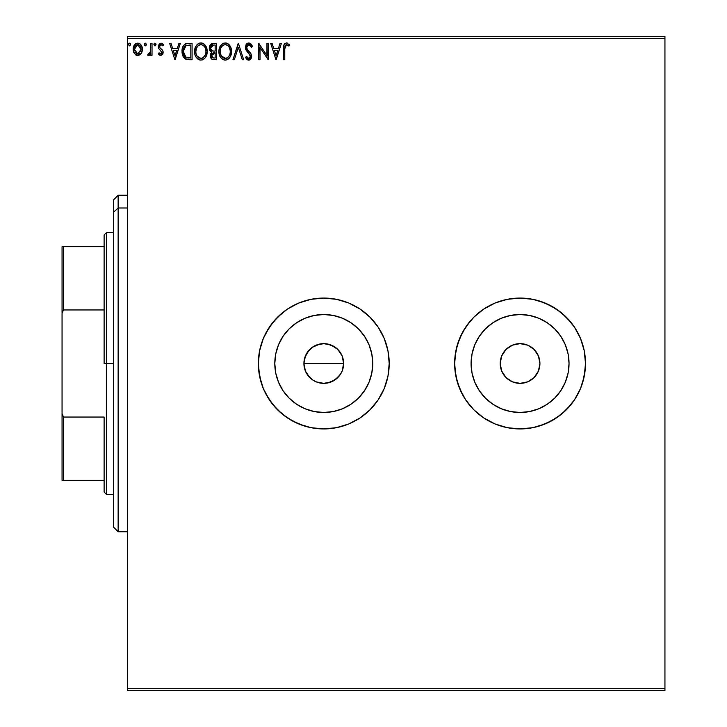 <?xml version="1.0" encoding="UTF-8"?>
<svg xmlns="http://www.w3.org/2000/svg" width="727" height="727" viewBox="0 0 727 727"><rect width="100%" height="100%" fill="white"/><g stroke="black" fill="none" stroke-linecap="round" stroke-linejoin="round"><path stroke-width="1.09" d="M539.925 363.5A19.865 19.865 0 0 1 520.069 383.365A19.865 19.865 0 0 1 500.203 363.5L501.712 355.903L506.019 349.451L512.462 345.152L520.069 343.635L527.666 345.152L534.109 349.451L538.416 355.903L539.925 363.5L538.416 371.097L534.109 377.549L527.666 381.848L520.069 383.365L512.462 381.848L506.019 377.549L501.712 371.097L500.203 363.5A19.865 19.865 0 0 1 520.069 343.635A19.865 19.865 0 0 1 539.925 363.5M342.117 371.115L343.635 363.5A19.865 19.865 0 0 1 323.779 383.365A19.865 19.865 0 0 1 303.913 363.5L305.422 371.097L307.257 374.532L312.737 380.012L316.154 381.839L323.76 383.365L331.367 381.857L337.81 377.558L341.254 372.942M372.751 363.5A48.982 48.982 0 0 1 323.779 412.482A48.982 48.982 0 0 1 274.797 363.5L275.733 353.949L278.523 344.752L283.048 336.292L289.137 328.868L296.561 322.779L305.031 318.253L314.218 315.463L323.779 314.518L333.329 315.463L342.517 318.253L350.987 322.779L358.411 328.868L364.5 336.292L369.025 344.752L371.815 353.949L372.751 363.5L371.815 373.051L369.025 382.248L364.5 390.708L358.411 398.132L350.987 404.221L342.517 408.747L333.329 411.537L323.779 412.482L314.218 411.537L305.031 408.747L296.561 404.221L289.137 398.132L283.048 390.708L278.523 382.248L275.733 373.051L274.797 363.5A48.982 48.982 0 0 1 323.779 314.518A48.982 48.982 0 0 1 372.751 363.5M569.041 363.5A48.982 48.982 0 0 1 520.069 412.482A48.982 48.982 0 0 1 471.087 363.5L472.023 353.949L474.813 344.752L479.338 336.292L485.427 328.868L492.851 322.779L501.321 318.253L510.508 315.463L520.069 314.518L529.619 315.463L538.807 318.253L547.277 322.779L554.701 328.868L560.79 336.292L565.315 344.752L568.105 353.949L569.041 363.5L568.105 373.051L565.315 382.248L560.79 390.708L554.701 398.132L547.277 404.221L538.807 408.747L529.619 411.537L520.069 412.482L510.508 411.537L501.321 408.747L492.851 404.221L485.427 398.132L479.338 390.708L474.813 382.248L472.023 373.051L471.087 363.5A48.982 48.982 0 0 1 520.069 314.518A48.982 48.982 0 0 1 569.041 363.5M483.728 417.916A65.43 65.43 0 0 0 580.519 388.536L584.235 376.268L585.499 363.5A65.43 65.43 0 0 1 520.069 428.93A65.43 65.43 0 0 1 454.639 363.5A65.43 65.43 0 0 0 459.6 388.491M459.637 388.582A65.43 65.43 0 0 0 465.653 399.832L473.795 409.764L483.709 417.907L495.023 423.95L507.301 427.676L520.069 428.93L532.827 427.676L545.105 423.95L556.419 417.907L566.333 409.764L574.466 399.85L580.519 388.536L582.681 382.493L585.18 369.916L585.499 363.5L584.235 350.732L580.519 338.464L574.466 327.15L566.333 317.236L556.419 309.093L545.105 303.05L532.827 299.324L520.069 298.07L507.301 299.324L495.023 303.05L483.709 309.093L473.795 317.236L465.662 327.15L459.618 338.464L455.893 350.732L454.639 363.5L455.893 376.268L459.618 388.536L465.662 399.85L469.488 405.012L473.795 409.764L483.709 417.907L495.023 423.95L507.301 427.676L513.653 428.612L520.069 428.93L532.827 427.676L539.061 426.113L550.912 421.206L561.571 414.081L570.64 405.012L574.466 399.85L580.519 388.536M465.671 399.868A65.43 65.43 0 0 0 483.7 417.889M263.328 388.536L266.073 394.343L273.198 405.012L282.267 414.081L292.936 421.206L304.786 426.113L311.011 427.676L323.779 428.93L336.537 427.676L348.815 423.95L360.129 417.907L370.043 409.764L378.176 399.85L384.229 388.536L387.945 376.268L389.209 363.5L387.945 350.732L384.229 338.464L378.176 327.15L370.043 317.236L360.129 309.093L348.815 303.05L336.537 299.324L323.779 298.07L311.011 299.324L298.733 303.05L287.419 309.093L277.505 317.236L269.372 327.15L263.328 338.464L259.603 350.732L258.349 363.5L258.658 369.916L261.166 382.493L263.328 388.536L269.372 399.85L277.505 409.764L287.419 417.907L298.733 423.95L311.011 427.676L323.779 428.93L336.537 427.676A65.43 65.43 0 0 0 389.209 363.5A65.43 65.43 0 0 1 323.779 428.93A65.43 65.43 0 0 1 258.349 363.5L259.603 376.268L263.328 388.536A65.43 65.43 0 0 0 323.715 428.93M323.842 428.93A65.43 65.43 0 0 0 336.519 427.676M323.76 383.365L316.163 381.848L312.737 380.012L309.729 377.549L305.422 371.097L303.913 363.5L304.295 359.629L307.257 352.468L310.175 349.024M305.422 371.097L304.74 369.189M309.729 377.549L306.394 373.105M334.811 346.988L337.819 349.451L331.376 345.152L323.779 343.635L316.181 345.143L323.779 343.635L327.65 344.016L334.82 346.988L337.819 349.451L342.126 355.894L343.635 363.5L342.126 371.097L340.291 374.532L334.811 380.012L327.65 382.984L323.779 383.365L318.081 382.529M327.632 382.984L325.714 383.265M331.367 381.857L330.585 382.157M334.802 380.021L332.83 381.184M337.81 377.558L337.074 378.258M340.272 374.559L339.4 375.768M343.253 367.38L342.753 369.352M127.489 690.65L664.941 690.65L127.489 690.65L127.489 38.685L664.941 38.685L664.941 688.315L127.489 688.315L127.489 690.65M664.941 36.35L127.489 36.35L127.489 688.315L664.941 688.315L664.941 690.65L664.941 38.685L127.489 38.685L127.489 36.35L664.941 36.35L664.941 38.685L664.941 36.35M141.156 53.544L142.374 49.309C142.41 45.91 140.865 43.856 137.757 43.147C134.649 43.865 133.114 45.91 133.15 49.309L134.368 53.553L137.757 55.525L141.156 53.544L142.092 51.517L142.31 48.236L141.247 45.247L139.784 43.72L137.757 43.147L135.731 43.72L133.414 47.191L133.214 50.427L134.368 53.553L136.749 55.388L138.775 55.388L141.147 53.544M150.762 43.356L152.025 43.356L150.762 43.356L150.471 51.89L149.78 53.462L148.217 53.843L147.617 55.116L149.317 55.334L150.762 53.553L150.762 55.316L152.025 55.316L152.025 43.356L152.025 55.316L152.025 43.356L150.762 43.356L150.562 51.481L147.617 55.116L148.572 55.525L150.762 53.553L150.762 55.316L152.025 55.316L150.762 55.316M160.74 55.525L162.566 54.48L163.112 51.917L162.43 50.072L159.867 47.682L159.667 45.874L161.103 44.62L162.83 45.874L163.557 44.765L160.967 43.147L159.286 43.902L158.35 46.001L158.722 48.455L161.857 52.162L160.94 54.016L159.049 52.798L158.313 53.825L159.995 55.361L160.74 55.525L163.139 52.389L162.73 50.545L159.867 47.682L159.567 46.546L161.103 44.62L162.83 45.874L163.557 44.765L160.967 43.147L158.313 46.601L158.722 48.455L161.876 52.444L160.658 54.052L159.049 52.798L158.313 53.825L160.74 55.525M187.911 43.366L185.458 43.865L183.395 45.81L182.177 49.182L182.186 53.598L183.286 56.806L185.203 58.86L192.073 59.714L192.073 43.356L188.275 43.356C183.913 43.956 181.823 46.61 182.014 51.335L185.703 59.132L192.073 59.714L192.073 43.356L192.073 59.714L189.593 59.714M213.129 43.356L216.401 43.356L211.493 43.72L209.494 46.337L209.894 50.517L211.857 52.18L210.676 53.734L210.385 56.561L212.157 59.369L216.401 59.714L216.401 43.356L216.401 59.714L216.401 43.356L213.129 43.356L209.276 48L211.857 52.18L210.321 55.661C210.339 58.242 211.602 59.596 214.092 59.714L214.083 59.714M234.339 59.714L232.967 59.714L238.211 43.356L232.967 59.714L234.339 59.714L238.32 47.31L242.291 59.714L243.663 59.714L238.42 43.356L243.663 59.714L238.42 43.356L232.967 59.714L234.339 59.714L238.32 47.31L242.291 59.714L243.663 59.714L242.291 59.714M266.945 43.356L266.945 55.534L258.767 43.356L258.767 59.714L260.021 59.714L260.021 47.519L268.199 59.714L268.199 43.356L266.945 43.356L268.199 43.356L266.945 43.356L266.945 55.534L258.767 43.356L258.767 59.714L260.021 59.714L260.021 47.519L268.199 59.714L268.199 43.356L267.936 59.714M284.766 48.836L285.42 45.174L286.947 44.683L288.955 46.083L289.591 44.829L286.502 42.938L284.811 43.529L283.839 45.047L283.512 59.714L284.766 59.714L284.766 48.836L286.511 44.62L288.955 46.083L289.591 44.829L286.502 42.938C284.003 43.793 283.003 45.701 283.512 48.673L283.512 59.714L284.766 59.714L284.766 48.836M280.04 43.356L281.413 43.356L276.169 59.714L281.413 43.356L280.04 43.356L278.359 48.6L273.77 48.6L272.089 43.356L270.717 43.356L275.96 59.714L281.413 43.356L280.04 43.356L278.359 48.6L273.77 48.6L272.089 43.356L270.717 43.356L275.96 59.714L270.717 43.356L272.089 43.356M248.798 42.938L246.217 44.438L245.344 47.364L246.153 50.272L250.324 55.815L249.97 57.787L249.097 58.424L247.971 58.251L246.535 56.361L245.553 57.369L246.762 59.214L248.707 60.141L250.933 58.86L251.597 55.67L250.733 53.425L247.016 49L246.744 46.41L247.471 45.192L248.888 44.62L250.515 45.61L251.451 47.346L252.469 46.519L250.779 43.738L248.798 42.938L245.344 47.364L250.379 56.388L248.725 58.46L246.535 56.361L245.553 57.369L248.707 60.141L251.633 56.324L250.988 53.825L247.016 49L246.598 47.391L248.888 44.62L251.451 47.346L252.469 46.519L248.798 42.938M231.504 51.463L230.85 47.628L229.278 44.938L226.642 43.147L223.734 43.147L221.308 44.756L219.736 47.228L218.936 50.808L219.263 54.489L220.435 57.197L222.471 59.323L224.552 60.087L226.742 59.905L230.041 57.106L231.504 51.463C231.559 46.81 229.459 43.965 225.188 42.938C220.926 44.002 218.836 46.873 218.918 51.544C218.836 56.261 220.963 59.132 225.288 60.141C229.523 59.023 231.595 56.133 231.504 51.463L231.413 52.944M207.177 51.463C207.231 46.81 205.132 43.965 200.861 42.938C196.599 44.002 194.509 46.873 194.591 51.544C194.509 56.261 196.635 59.132 200.961 60.141C205.196 59.023 207.268 56.133 207.177 51.463L205.65 45.874L203.642 43.765L201.234 42.957L199.407 43.147L196.981 44.756L195.409 47.228L194.618 50.808L194.936 54.489L196.108 57.197L198.144 59.323L200.225 60.087L202.415 59.905L204.832 58.287L206.441 55.588L207.177 51.463L207.086 52.926M178.96 43.356L180.332 43.356L175.089 59.714L180.332 43.356L178.96 43.356L177.279 48.6L172.69 48.6L171.009 43.356L169.636 43.356L174.88 59.714L180.332 43.356L178.96 43.356L177.279 48.6L172.69 48.6L171.009 43.356L169.636 43.356L174.88 59.714L169.636 43.356L171.009 43.356M156.005 44.511L154.96 43.147L153.924 44.747L155.196 45.846L156.005 44.511L154.96 43.147L153.906 44.511L154.96 45.874L155.987 44.274M145.191 43.166L146.354 44.511L145.763 43.284L144.855 43.284L144.264 44.511L144.855 45.746L145.763 45.746L146.345 44.756L145.309 43.147L144.264 44.511L145.309 45.874L146.345 44.274M130.633 44.511L129.579 43.147L128.552 44.747L129.815 45.846L130.633 44.511L129.579 43.147L128.534 44.511L129.579 45.874L130.615 44.274M331.376 345.152L331.948 345.398M312.21 347.352L319.898 344.016M304.295 359.611L305.422 355.903L303.913 363.5A19.865 19.865 0 0 1 323.779 343.635A19.865 19.865 0 0 1 343.635 363.5L342.126 355.894L340.291 352.468L342.126 355.903M336.537 427.676L348.815 423.95L360.129 417.907L370.043 409.764L374.35 405.012L378.176 399.85L384.229 388.536L387.945 376.268L389.209 363.5A65.43 65.43 0 0 0 336.556 299.333L323.779 298.07L311.011 299.324L298.733 303.05L287.419 309.093L282.267 312.919L273.198 321.988L266.073 332.657L263.328 338.464L259.603 350.732L258.349 363.5A65.43 65.43 0 0 1 323.779 298.07A65.43 65.43 0 0 1 389.209 363.5L387.945 350.732L384.229 338.464L378.176 327.15L374.35 321.988L370.043 317.236L360.129 309.093L348.815 303.05L336.537 299.324M336.519 299.324A65.43 65.43 0 0 0 263.328 338.464M580.519 338.464L574.466 327.15L570.64 321.988L561.571 312.919L550.912 305.794L539.061 300.887L532.827 299.324L520.069 298.07L507.301 299.324L495.023 303.05L483.709 309.093L473.795 317.236L469.488 321.988L462.363 332.657L457.456 344.507L454.948 357.084L454.639 363.5A65.43 65.43 0 0 1 520.069 298.07A65.43 65.43 0 0 1 585.499 363.5L584.235 350.732L580.519 338.464A65.43 65.43 0 0 0 520.132 298.07M520.005 298.07A65.43 65.43 0 0 0 483.728 309.084M483.7 309.111A65.43 65.43 0 0 0 465.671 327.132M465.653 327.168A65.43 65.43 0 0 0 459.637 338.418M454.639 363.5L454.948 369.916L457.456 382.493L462.363 394.343L465.662 399.85M560.79 336.292L554.701 328.868M492.851 322.779L485.427 328.868M479.338 390.708L485.427 398.132M547.277 404.221L554.701 398.132M364.5 336.292L358.411 328.868M296.561 322.779L289.137 328.868M283.048 390.708L289.137 398.132M350.987 404.221L358.411 398.132M307.257 352.468L312.737 346.988L309.729 349.451L305.422 355.903M323.779 343.635L327.65 344.016M343.253 359.629L343.635 363.5L303.913 363.5L343.635 363.5M316.172 381.848L312.737 380.012M304.295 367.371L303.913 363.5M316.181 345.143L312.737 346.988M340.291 352.468L337.819 349.451M284.766 59.714L283.512 59.714M283.548 47.019L283.83 45.056M287.41 43.102L286.274 42.948M289.282 44.474L288.955 46.083L286.202 44.656L288.028 45.31M285.084 45.71L284.911 46.31M276.069 55.77L274.306 50.281L277.823 50.281L276.069 55.77L274.306 50.281L277.823 50.281L276.069 55.77M260.021 59.714L258.767 59.714L259.048 43.356M249.806 43.129L251.16 44.129M250.115 43.266L250.788 43.747M251.442 44.511L252.187 45.846M252.469 46.519L251.451 47.346L251.042 46.446M249.37 44.692L248.461 44.665M247.18 45.519L248.888 44.62M246.744 46.401L246.953 45.874M246.635 46.892L246.707 48.218M246.598 47.391L247.543 49.827M246.844 48.618L247.962 50.372M248.516 50.999L249.097 51.608L248.516 50.999M249.543 52.053L249.961 52.508M251.624 56.651L251.469 57.633M251.46 57.669L250.933 58.86M249.979 59.778L250.506 59.369M249.97 59.778L249.37 60.05M249.043 60.114L248.434 60.123M248.152 60.068L247.662 59.887M247.053 59.487L246.199 58.478M245.553 57.369L246.535 56.361L247.035 57.233M247.38 57.715L247.971 58.251M249.924 54.752L248.852 53.444M247.534 52.09L247.071 51.553M246.153 50.272L246.48 50.79M245.808 49.59L245.562 48.882M245.917 44.938L246.717 43.838M247.334 43.347L248.025 43.047M246.217 44.438L245.826 45.11M246.926 57.06L246.535 56.361M245.817 57.851L246.099 58.333M230.768 55.597L230.041 57.097M229.623 57.724L229.169 58.278M228.751 58.696L227.378 59.65M225.288 60.141L224.552 60.087M220.435 57.197L222.935 59.587M222.471 59.323L220.445 57.215M219.745 55.897L219.527 55.343M219.227 54.325L219 53.044M219 50.081L219.118 49.3M219.472 47.909L221.999 44.093M222.417 43.774L222.944 43.475M225.943 42.993L226.633 43.147M227.987 43.774L229.968 45.865M230.014 45.937L230.813 47.528L227.969 43.765M230.859 47.637L231.141 48.545M231.386 49.754L231.15 48.555M226.742 59.905L229.159 58.287M229.559 45.274L229.078 44.72M221.308 44.756L220.417 45.928M219.736 47.228L219.263 48.627M224.934 44.629L225.234 44.62C228.632 45.465 230.305 47.755 230.241 51.472L230.177 50.327M225.815 44.656L227.015 45.038L225.815 44.656M228.351 46.083L229.123 47.119M230.059 49.527L230.241 51.472C230.323 55.225 228.651 57.551 225.234 58.46C221.799 57.597 220.117 55.288 220.181 51.553L220.19 52.144L220.181 51.553C220.099 47.773 221.78 45.465 225.234 44.62M229.605 54.952L228.596 56.679M220.245 52.726L220.19 52.144M221.381 56.061L225.824 58.414L224.07 58.278L222.271 57.16L220.454 53.889M223.507 45.01L224.061 44.792M222.335 45.819L221.108 47.446M220.454 49.191L220.181 51.553L220.826 48.064L222.58 45.601M227.687 45.474L228.333 46.065M226.052 58.369L226.724 58.142M226.942 58.033L225.824 58.414M229.069 56.015L227.451 57.733M230.177 52.662L229.968 53.825M212.102 59.341L210.875 58.06M210.612 57.442L210.394 56.579M210.403 54.679L210.676 53.734M211.166 52.871L211.857 52.18L210.73 51.517M210.257 51.044L209.894 50.517M209.421 49.3L209.303 48.654M209.285 48.327L209.285 47.573M210.085 45.038L209.349 46.991M210.812 44.183L210.23 44.82M211.266 51.89L211.857 52.18M210.321 55.661L211.821 59.169M211.048 49.827L211.666 50.499L210.648 48.936L210.739 46.782L210.53 48L213.702 45.038L215.147 45.038L215.147 51.117L212.502 50.926L214.51 51.117L212.502 50.926L210.603 48.736M213.365 58.015L211.575 55.634L215.147 52.798L215.147 58.042L212.775 57.86M211.575 55.634L211.875 54.171L211.575 55.634M214.501 52.798L213.338 52.907L215.147 52.798L215.147 58.042L213.838 58.042M212.793 53.107L213.338 52.907M211.993 45.301L212.757 45.101M210.739 46.782L210.994 46.255M212.12 57.406L211.693 56.57M211.875 54.171L212.329 53.471M206.123 56.342L206.586 55.197M206.105 56.37L205.714 57.097M205.296 57.724L203.051 59.65M204.423 58.696L202.569 59.85M199.489 59.941L198.607 59.587M198.662 59.623L196.099 57.188L199.498 59.941M195.418 55.897L195.2 55.343M194.9 54.334L194.618 52.28M194.672 50.054L194.791 49.3M195.145 47.909L195.399 47.246M196.081 45.937L197.671 44.093M198.089 43.774L198.616 43.475M199.416 43.147L200.116 42.993M201.615 42.993L202.306 43.147M206.486 47.519L203.642 43.765L205.641 45.865M205.677 45.919L206.495 47.537M206.532 47.646L206.822 48.564M207.059 49.754L207.15 50.736M205.232 45.274L204.76 44.72M196.981 44.756L196.09 45.928M200.179 44.683L200.906 44.62C204.305 45.465 205.977 47.755 205.914 51.472C205.995 55.225 204.323 57.551 200.906 58.46L198.68 57.751L197.053 56.061L200.906 58.46C197.471 57.597 195.79 55.288 195.854 51.553L196.499 48.064L198.253 45.601M196.126 49.191L195.854 51.553C195.772 47.773 197.453 45.465 200.906 44.62L200.307 44.665M195.854 51.553L195.863 52.144L195.854 51.553M195.917 52.726L195.863 52.144M198.008 45.819L196.781 47.446M205.732 49.527L205.859 50.327M203.36 45.474L204.796 47.119M200.906 58.46L201.497 58.414L200.906 58.46M201.724 58.369L202.397 58.142M202.615 58.033L201.497 58.414M205.278 54.952L203.124 57.733M186.63 59.45L185.93 59.223M183.286 56.815L182.786 55.779M182.413 54.661L182.186 53.589M182.095 52.962L182.05 52.471M182.014 51.335L182.077 49.89M183.04 46.437L183.386 45.828M184.294 44.674L184.812 44.247M186.139 43.62L186.594 43.511M186.839 43.466L187.557 43.384L186.839 43.466M183.804 45.219L183.395 45.81M182.186 53.598L182.55 55.143M185.958 57.378L183.268 51.335L186.103 45.456L190.819 45.038L190.819 58.042L185.394 57.006M183.686 48.418L183.486 49.145M184.431 46.873L185.467 45.81M186.294 45.374L186.921 45.219M189.075 58.024L188.157 57.96M183.268 51.335L183.44 49.372L183.268 51.335M183.413 53.171L183.304 52.262M183.895 54.898L183.613 54.08M184.34 55.77L183.913 54.952M184.022 47.582L183.44 49.372M174.989 55.77L173.226 50.281L176.743 50.281L174.989 55.77L173.226 50.281L176.743 50.281L174.989 55.77M158.541 54.134L159.049 52.798M159.495 53.389L159.976 53.825M161.857 52.726L161.53 53.553M161.876 52.444L159.858 49.772M158.513 47.946L158.359 47.31M158.368 45.856L158.468 45.401M161.603 43.229L162.457 43.602M162.475 43.62L163.112 44.174M163.33 44.438L162.83 45.874L162.512 45.428M159.667 45.856L160.004 45.21M159.658 45.91L159.867 47.682L161.212 48.918M159.567 46.546L159.867 47.682L159.567 46.546M163.039 51.417L163.112 51.908M163.139 52.389L162.648 54.352M162.566 54.48L163.002 53.48M160.458 44.792L161.103 44.62M154.56 45.783L153.906 44.511M154.169 43.611L154.715 43.184M155.696 43.547L155.941 44.029M147.617 55.116L148.572 55.525L147.617 55.116L148.217 53.843L149.135 53.989M148.217 53.843L148.781 54.052L148.217 53.843M150.044 53.071L148.781 54.052M150.362 52.289L150.762 47.373M150.689 50.463L150.562 51.481M144.909 45.783L144.264 44.511M144.528 43.611L145.064 43.184M136.74 55.388L135.904 55.043M133.841 52.635L133.459 51.608M133.441 51.562L133.168 49.863M133.15 49.309L133.159 48.764M133.214 48.227L133.823 46.074M134.077 45.574L133.414 47.191M134.895 44.42L135.44 43.92M134.268 45.247L135.904 43.62M136.694 43.293L137.23 43.184M138.284 43.184L139.557 43.584M140.12 43.947L140.729 44.538M139.784 43.72L141.72 46.119M142.374 49.309L142.31 50.417M142.31 50.408L142.092 51.499M142.083 51.526L141.71 52.562L142.092 51.517M137.503 55.516L138.012 55.516M141.701 52.571L141.919 52.053M142.356 48.773L142.31 48.236M136.467 44.956L136.967 44.738M141.12 49.291L140.929 47.718L141.12 49.291L137.757 54.052L134.404 49.291L134.45 50.108L134.404 49.291L137.757 44.62L141.102 49.7M136.967 53.925L135.149 52.28M134.586 50.89L134.45 50.099M137.557 54.043L138.175 54.025L137.557 54.043M135.667 45.592L136.976 44.738M134.595 47.718L135.204 46.228M138.539 44.738L139.984 45.746M138.757 53.853L138.157 54.025M139.766 53.116L139.266 53.562M129.179 45.783L128.534 44.511M128.797 43.611L129.342 43.184M130.324 43.547L130.569 44.029M229.041 47.001L230.177 50.299M214.002 51.108L213.502 51.09M213.247 51.063L212.747 50.99M211.384 45.728L211.884 45.356M213.702 45.038L215.147 45.038L215.147 51.117L214.51 51.117M197.035 47.001L197.426 46.446M199.18 45.01L199.734 44.792M201.197 44.629L202.07 44.792M205.268 48.037L205.641 49.145M205.85 52.662L205.641 53.825M197.053 56.061L196.126 53.889M189.465 45.038L190.819 45.038L190.819 58.042L189.992 58.042M185.567 57.133L184.594 56.152M140.329 46.246L140.929 47.718M140.929 50.89L140.738 51.499M118.137 208.004L118.137 195.254L118.137 208.004L127.489 208.004L118.137 208.004L118.137 531.746L118.137 208.004L113.467 212.32L118.137 208.004M113.467 199.925L113.467 212.32L113.467 199.925L118.137 195.254L127.489 195.254M113.467 527.075L113.467 212.32L113.467 527.075L118.137 531.746L127.489 531.746M104.115 246.662L104.115 363.5L106.451 363.5L106.451 232.64L106.451 363.5L113.467 363.5L106.451 363.5L106.451 494.36L106.451 363.5L104.115 363.5L104.115 234.975L104.115 246.662L62.059 246.662L62.059 313.419L63.458 309.956L104.115 309.956L63.458 309.956L63.458 246.662L63.458 309.956L62.059 313.419L62.059 246.662L104.115 246.662M104.115 417.044L104.115 492.025L104.115 417.044L63.458 417.044L62.059 413.581L62.059 313.419L62.059 480.338L104.115 480.338L63.458 480.338L63.458 417.044L63.458 480.338L62.059 480.338L62.059 413.581L63.458 417.044L104.115 417.044M104.115 234.975L106.451 232.64L113.467 232.64M113.467 494.36L106.451 494.36L104.115 492.025"/></g></svg>
